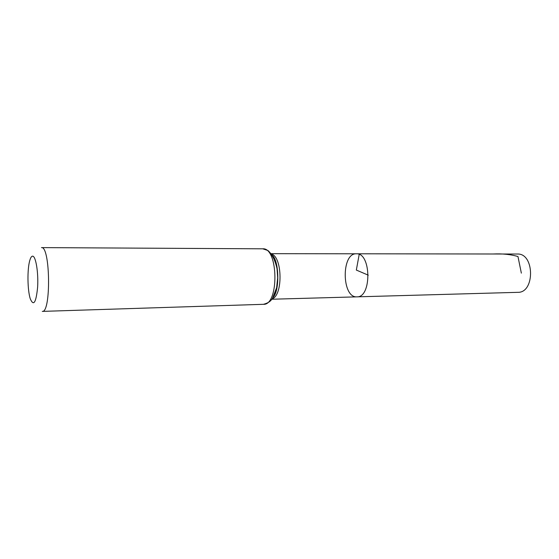 <?xml version="1.0" encoding="UTF-8"?>
<svg xmlns="http://www.w3.org/2000/svg" width="559" height="559" viewBox="0 0 559 559"><rect width="100%" height="100%" fill="white"/><g stroke="black" fill="none" stroke-linecap="round" stroke-linejoin="round"><path stroke-width="0.84" d="M356.474 253.793C371.309 252.815 371.777 297.709 356.921 296.85C341.731 298.073 341.13 252.968 356.356 253.793L356.474 253.793C371.309 252.815 371.777 297.709 356.921 296.85L517.823 292.336C535.033 292.972 534.649 253.185 517.452 254.031L356.474 253.793M32.639 256.162C35.79 256.05 38.515 272.422 37.635 287.012C36.097 302.643 33.652 306.598 30.305 298.869C27.433 290.261 27.153 269.124 29.795 260.438C30.619 257.573 31.57 256.148 32.639 256.162M262.73 248.811L41.457 247.609C50.324 245.764 51.197 313.124 42.281 311.391L263.429 304.313C269.913 302.566 271.066 300.274 272.45 298.401L276.628 287.696L277.69 277.774L277.054 268.781C275.154 260.34 272.128 254.254 267.978 250.537L262.744 248.811C278.48 247.295 279.207 305.521 263.429 304.313M368.269 275.168L356.335 270.067L359.311 253.793L493.087 253.996C502.261 253.541 510.549 254.387 517.962 256.525L521.351 273.134M271.555 254.045C282.484 257.105 282.994 295.494 272.149 298.848M272.45 255.358C279.269 264.26 279.584 288.43 273.009 297.507M271.87 299.233L356.921 296.85M271.262 253.667L356.356 253.793M272.568 255.547C279.234 261.556 279.633 291.134 273.12 297.318"/></g></svg>
